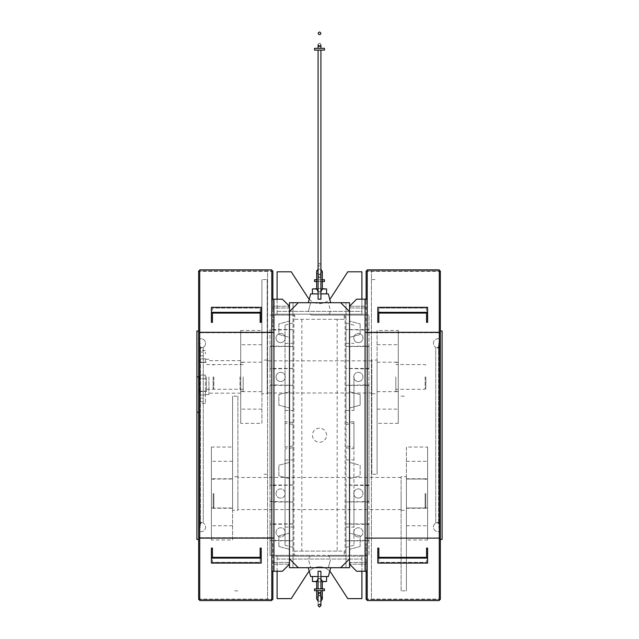 <?xml version="1.0" encoding="UTF-8"?>
<svg xmlns="http://www.w3.org/2000/svg" width="639" height="639" viewBox="0 0 639 639"><rect width="100%" height="100%" fill="white"/><g stroke="black" fill="none" stroke-linecap="round" stroke-linejoin="round"><path stroke-width="0.48" stroke-dasharray="3.19 2.4" d="M368.967 501.99L346.003 501.911L368.967 501.463L368.967 524.427L346.003 523.972L346.003 556.226L277.102 556.226L361.898 556.226L346.003 556.226L346.003 555.339L327.599 555.339C329.812 556.857 330.698 558.598 330.243 560.571L328.334 567.712L289.467 567.712L289.467 549.332L278.868 546.505L289.467 549.332L289.467 533.086L278.868 535.905L289.467 533.086L289.467 478.667L278.868 475.847L278.868 465.248L289.467 462.42L289.467 478.667L278.868 475.847L278.868 465.248L289.467 462.42L289.467 408.009L278.868 405.182L278.868 394.582L289.467 391.755L289.467 408.009L278.868 405.182L278.868 394.582L289.467 391.755L289.467 337.344L278.868 334.517L278.868 323.917L289.467 321.09L289.467 337.344L278.868 334.517L278.868 323.917L289.467 321.09L289.467 302.718L292.997 302.718L292.997 567.712L292.997 555.339L346.003 555.339L346.003 567.712L328.334 567.712L330.243 560.571M346.003 540.778L368.967 540.322L368.967 524.427M368.967 540.322L368.967 555.339L363.663 555.339L363.663 556.226L363.663 555.339L344.229 555.339L345.116 555.339L345.116 315.083L368.967 315.083L368.967 555.339L345.116 555.339M345.116 315.083L363.663 315.083L363.663 314.196L363.663 315.083L368.967 315.083L368.967 330.099L346.003 329.652L346.003 501.911M346.003 346.45L368.967 346.003L368.967 330.099M368.967 346.003L368.967 368.967L346.003 368.511M346.003 385.317L368.967 384.862L368.967 368.967M368.967 384.862L368.967 485.56L346.003 485.113M368.967 501.463L368.967 485.56M346.003 501.99L346.003 523.972M361.898 299.188L361.898 314.196L277.102 314.196L361.898 314.196L346.003 314.196L346.003 315.083L311.401 315.083C309.188 313.573 308.302 311.832 308.757 309.859L310.666 302.718L292.997 302.718L292.997 315.083L292.997 314.196L346.003 314.196L346.003 329.652M311.401 315.083L346.003 315.083L346.003 302.718L346.003 567.712L349.533 567.712L349.533 533.086L360.132 535.905L360.132 546.505L349.533 549.332L360.132 546.505L360.132 535.905L349.533 533.086L349.533 462.42L360.132 465.248L360.132 475.847L349.533 478.667L360.132 475.847L360.132 465.248L349.533 462.42L349.533 391.755L360.132 394.582L360.132 405.182L349.533 408.009L360.132 405.182L360.132 394.582L349.533 391.755L349.533 321.09L360.132 323.917L349.533 321.09L349.533 302.718L328.334 302.718L330.243 309.859C330.698 311.832 329.812 313.573 327.599 315.083M346.003 422.722L346.003 547.391L346.003 323.03L346.003 422.722L353.95 421.516L353.95 545.259L353.95 447.26L346.003 445.966M368.967 540.858L346.003 540.858M363.663 556.226L361.898 556.226L363.663 556.226M308.757 560.571L310.666 567.712L308.757 560.571C308.302 558.598 309.188 556.857 311.401 555.339L292.997 555.339L292.997 556.226L292.997 540.858L270.033 540.858L270.033 555.339L275.337 555.339L275.337 556.226L275.337 555.339L294.771 555.339L294.771 551.106L344.229 551.106L344.229 555.339M275.337 556.226L277.102 556.226L275.337 556.226M277.102 299.188L277.102 314.196L275.337 314.196L292.997 314.196L292.997 329.572L270.033 329.572L270.033 346.003L292.997 346.45L292.997 329.572M292.997 540.858L292.997 346.45M292.997 422.722L285.05 421.516L285.05 325.163L285.05 423.162L292.997 424.464L292.997 323.03L292.997 547.391L292.997 445.966L285.05 447.26L285.05 545.259L285.05 448.905L292.997 447.707M292.997 424.464L292.997 445.966M311.401 555.339L327.599 555.339M319.5 567.712L308.302 567.712L319.5 567.712M298.301 567.712L289.467 558.877L289.467 564.173L282.398 571.242L271.799 571.242L271.799 299.188L271.799 600.564L199.727 600.564L199.727 537.679L198.665 537.679L198.665 599.07L198.665 271.359L198.665 537.679M289.467 558.877L289.467 564.173M278.868 546.505L278.868 535.905L278.868 546.505M308.757 309.859L310.666 302.718L328.334 302.718L330.243 309.859M319.5 302.718L308.302 302.718L319.5 302.718M349.533 564.173L349.533 306.249L356.602 299.188L367.201 299.188L367.201 571.242L356.602 571.242L349.533 564.173L349.533 311.552L340.699 302.718M349.533 337.344L360.132 334.517L349.533 337.344M360.132 323.917L360.132 334.517L360.132 323.917M340.699 567.712L349.533 558.877M298.301 302.718L289.467 311.552M361.898 311.377L361.898 314.196L363.663 314.196L277.102 314.196L277.102 311.377L361.898 311.377L361.898 271.799L347.768 271.799L331.361 297.143A14.13 14.13 90 0 1 307.639 297.143L291.232 271.799L277.102 271.799L277.102 311.377L361.898 311.377M309.244 299.196A14.13 14.13 -90 0 0 329.756 299.196M344.229 315.083L344.229 319.324L294.771 319.324L294.771 315.083L275.337 315.083L275.337 314.196L275.337 315.083L270.033 315.083L293.884 315.083L293.884 555.339L294.771 555.339M368.967 329.572L346.003 329.572M358.367 342.64A4.593 4.593 0 0 0 362.96 338.047A4.593 4.593 0 0 0 358.367 333.454A4.593 4.593 0 0 0 353.774 338.047A4.593 4.593 0 0 0 358.367 342.64M368.967 346.53L346.003 346.53M368.967 368.431L346.003 368.431M358.367 381.507A4.593 4.593 0 0 0 362.96 376.914A4.593 4.593 0 0 0 358.367 372.321A4.593 4.593 0 0 0 353.774 376.914A4.593 4.593 0 0 0 358.367 381.507M368.967 385.397L346.003 385.397M368.967 485.033L346.003 485.033M358.367 498.101A4.593 4.593 0 0 0 362.96 493.508A4.593 4.593 0 0 0 358.367 488.915A4.593 4.593 0 0 0 353.774 493.508A4.593 4.593 0 0 0 358.367 498.101M353.774 493.508A4.593 4.593 0 0 1 360.66 489.53A4.593 4.593 0 0 1 360.66 497.485A4.593 4.593 0 0 1 353.774 493.508M353.774 532.375A4.593 4.593 0 0 1 360.66 528.397A4.593 4.593 0 0 1 360.66 536.353A4.593 4.593 0 0 1 353.774 532.375A4.593 4.593 0 0 0 358.367 536.968A4.593 4.593 0 0 0 362.96 532.375A4.593 4.593 0 0 0 358.367 527.782A4.593 4.593 0 0 0 353.774 532.375M353.774 376.914A4.593 4.593 0 0 1 360.66 372.936A4.593 4.593 0 0 1 360.66 380.892A4.593 4.593 0 0 1 353.774 376.914M353.774 338.047A4.593 4.593 0 0 1 360.66 334.069A4.593 4.593 0 0 1 360.66 342.025A4.593 4.593 0 0 1 353.774 338.047M344.229 319.324L337.168 319.324L337.168 551.106L344.229 551.106M294.771 551.106L337.168 551.106M294.771 315.083L293.884 315.083M337.168 319.324L294.771 319.324M301.832 319.324L301.832 551.106M292.997 485.113L270.033 485.56L270.033 384.862L292.997 385.317M292.997 368.511L270.033 368.967L270.033 384.862M270.033 368.967L270.033 346.003M293.884 555.339L270.033 555.339L270.033 329.572M270.033 540.858L270.033 540.322L292.997 540.778M292.997 523.972L270.033 524.427L270.033 540.322M270.033 524.427L270.033 501.463L292.997 501.911M270.033 485.56L270.033 501.463M292.997 485.033L270.033 485.033M292.997 385.397L270.033 385.397M280.633 381.507A4.593 4.593 0 0 0 285.226 376.914A4.593 4.593 0 0 0 280.633 372.321A4.593 4.593 0 0 0 276.04 376.914A4.593 4.593 0 0 0 280.633 381.507M292.997 368.431L270.033 368.431M292.997 346.53L270.033 346.53M292.997 329.652L270.033 330.099M280.633 342.64A4.593 4.593 0 0 0 285.226 338.047A4.593 4.593 0 0 0 280.633 333.454A4.593 4.593 0 0 0 276.04 338.047A4.593 4.593 0 0 0 280.633 342.64M276.04 338.047A4.593 4.593 0 0 1 282.933 334.069A4.593 4.593 0 0 1 282.933 342.025A4.593 4.593 0 0 1 276.04 338.047M276.04 532.375A4.593 4.593 0 0 1 282.933 528.397A4.593 4.593 0 0 1 282.933 536.353A4.593 4.593 0 0 1 276.04 532.375A4.593 4.593 0 0 0 280.633 536.968A4.593 4.593 0 0 0 285.226 532.375A4.593 4.593 0 0 0 280.633 527.782A4.593 4.593 0 0 0 276.04 532.375M276.04 493.508A4.593 4.593 0 0 1 282.933 489.53A4.593 4.593 0 0 1 282.933 497.485A4.593 4.593 0 0 1 276.04 493.508A4.593 4.593 0 0 0 280.633 498.101A4.593 4.593 0 0 0 285.226 493.508A4.593 4.593 0 0 0 280.633 488.915A4.593 4.593 0 0 0 276.04 493.508M276.04 376.914A4.593 4.593 0 0 1 282.933 372.936A4.593 4.593 0 0 1 282.933 380.892A4.593 4.593 0 0 1 276.04 376.914M292.997 523.892L270.033 523.892M292.997 501.99L270.033 501.99M368.967 523.892L346.003 523.892M330.698 302.718L328.334 293.884L310.666 293.884L328.334 293.884L310.666 293.884L308.302 302.718M318.086 293.884L320.914 293.884M326.569 293.884L312.431 293.884L326.569 293.884L312.431 293.884L326.569 293.884L326.569 288.94L322.328 288.94C320.443 293.005 318.557 293.005 316.672 288.94L316.672 288.94C318.557 293.005 320.443 293.005 322.328 288.94L320.035 288.62L322.328 288.94C320.443 293.005 318.557 293.005 316.672 288.94L317.887 288.724M320.914 291.735L318.086 291.735M312.431 288.94L319.053 288.62L312.431 288.94L312.431 293.884M317.871 288.724L316.672 288.94M322.328 271.623L319.5 274.45C317.543 274.019 316.601 273.077 316.672 271.623C316.601 273.077 317.543 274.019 319.5 274.45L322.328 271.631L322.328 288.996L320.035 288.62L322.328 288.94M319.5 576.538L310.666 576.538L319.5 576.538M326.561 576.538L312.431 576.538M322.328 581.49L326.569 581.49L322.328 581.49C320.443 577.424 318.557 577.424 316.672 581.49L312.431 581.49L316.672 581.49C318.557 577.424 320.443 577.424 322.328 581.49L320.035 581.802L322.328 581.49C320.443 577.424 318.557 577.424 316.672 581.49L319.053 581.802L316.672 581.49M318.086 578.694L320.914 578.694M308.302 567.712L310.666 576.538L328.334 576.538L330.698 567.712M361.898 571.242L361.898 556.226L277.102 556.226L277.102 571.242M277.102 559.053L277.102 556.226L361.898 556.226L361.898 559.053L277.102 559.053L277.102 598.623L291.232 598.623L307.639 573.279A14.13 14.13 0 0 1 331.361 573.279L347.768 598.623L361.898 598.623L361.898 559.053L277.102 559.053M329.756 571.234A14.13 14.13 0 0 0 309.244 571.234M285.05 421.516L285.05 448.905M285.05 423.162L285.05 447.26M285.05 376.914L285.05 410.478L285.05 376.914M285.05 493.508L285.05 527.079L285.05 493.508M292.997 376.914L292.997 410.478L292.997 376.914M292.997 493.508L292.997 527.079L292.997 493.508M346.003 447.707L353.95 448.905M346.003 424.464L353.95 423.162L353.95 447.26M353.95 423.162L353.95 421.516M353.95 376.914L353.95 410.478L353.95 376.914M353.95 493.508L353.95 527.079L353.95 493.508M346.003 376.914L346.003 410.478L346.003 376.914M346.003 493.508L346.003 527.079L346.003 493.508M440.335 330.986L440.335 539.444L440.335 330.986L442.1 330.986L442.1 539.444L440.335 539.444M439.273 332.751L367.201 332.751L439.273 332.751L439.273 599.07L439.273 271.359L439.273 599.51L439.273 270.92L439.273 332.751L440.335 332.751L440.335 271.359L440.335 599.07L440.335 332.751M439.273 537.679L440.335 537.679M439.273 270.92L440.335 270.92L440.335 533.413A1.765 1.765 78.5 0 0 438.426 531.656A4.593 4.593 -100.1 0 1 435.742 523.101A4.593 4.593 79.9 0 0 438.426 531.656A1.765 1.765 -99.6 0 1 440.335 533.413L440.335 599.51L439.273 599.51L439.273 600.564L367.201 600.564L367.201 269.858L439.273 269.858L439.273 270.92L367.201 270.92L367.201 326.705L366.139 326.705L366.139 270.92L439.273 270.92M439.273 341.585L440.335 341.585L439.273 341.585M440.335 528.844L439.273 528.844L440.335 528.844M439.273 269.858L439.273 600.564L367.201 600.564L367.201 269.858L439.273 269.858L439.273 271.359L367.201 271.359L367.201 269.858M367.201 599.51L366.139 599.51L366.139 543.717L367.201 543.717L367.201 599.51L439.273 599.51L367.201 599.51L367.201 569.828L366.139 569.828L366.139 571.242M439.273 332.312L367.201 332.312M427.619 322.32L427.619 307.327L427.619 317.319L426.556 317.319L427.619 317.319L427.619 322.32L427.619 307.327L377.801 307.327L377.801 322.32L377.801 307.327L377.801 317.319L378.855 317.319L377.801 317.319L377.801 322.32M378.855 322.32L378.855 308.078L426.556 308.078L426.556 322.32L426.556 313.07L378.855 313.07L378.855 322.32L378.855 308.078L378.855 313.07L378.855 308.078L426.556 308.078L426.556 322.32M439.273 538.118L367.201 538.118M377.801 548.11L377.801 553.102L378.855 553.102L378.855 548.11L377.801 548.11L377.801 563.095L377.801 548.11M427.619 553.102L427.619 548.11L426.556 548.11L426.556 553.102L427.619 553.102L427.619 563.095L377.801 563.095L377.801 553.102L378.855 553.102L378.855 562.352L378.855 548.11L378.855 557.352L426.556 557.352L426.556 548.11L426.556 562.352L378.855 562.352L378.855 557.352L378.855 562.352L426.556 562.352L426.556 553.102L427.619 553.102L427.619 563.095L427.619 553.102M367.201 571.242L367.201 569.828M367.201 543.717L367.201 326.705M366.139 569.828L366.139 562.408L350.236 562.408L366.139 562.408L366.139 543.717M350.236 562.408L350.236 564.173L366.139 564.173L350.236 564.173L350.236 562.408M366.139 326.705L366.139 306.249L350.236 306.249L350.236 308.014L366.139 308.014L350.236 308.014L350.236 306.249L366.139 306.249L366.139 300.594L367.201 300.594L367.201 299.188M366.139 299.188L366.139 300.594M367.201 300.594L367.201 270.92M367.201 308.014L366.139 308.014M366.139 562.408L367.201 562.408M365.077 571.242L365.077 299.188M377.801 558.103L427.619 558.103M427.619 312.327L377.801 312.327M371.435 599.51L440.335 599.51L371.435 599.51L371.435 270.92L371.435 599.51M440.335 270.92L371.435 270.92L440.335 270.92L440.335 337.009A1.765 1.765 -101.5 0 1 438.426 338.774A4.593 4.593 80.4 0 0 435.742 347.328A4.593 4.593 -100.1 0 1 438.426 338.774A1.765 1.765 81 0 0 440.335 337.009L440.335 270.92M438.57 523.836L437.451 522.486L435.742 523.101L438.522 522.486L440.335 523.836L438.57 523.836L438.57 346.594L440.335 346.594L438.522 347.943L435.742 347.328L437.451 347.943L438.57 346.594L438.57 343.351L440.335 343.351L438.57 343.351L438.57 523.836M440.335 525.801L440.335 527.079L438.57 527.079L440.335 527.079L440.335 343.351L440.335 525.801L438.57 525.801M440.335 350.412L438.57 350.412M440.335 520.01L438.57 520.01M198.665 330.986L198.665 539.444L196.9 539.444L196.9 330.986L198.665 330.986L198.665 376.914L198.665 270.92L198.665 337.009A1.765 1.765 -101.5 0 0 200.574 338.774A4.593 4.593 79.9 0 1 203.258 347.328A4.593 4.593 -100.2 0 0 200.574 338.774A1.765 1.765 80.3 0 1 198.665 337.009L198.665 270.92L199.727 270.92L199.727 599.51L198.665 599.51L198.665 376.914L198.665 412.243L196.9 412.243M198.665 539.444L198.665 412.243M199.727 537.679L271.799 537.679L199.727 537.679L199.727 271.359L199.727 599.07L199.727 332.751L198.665 332.751M199.727 528.844L198.665 528.844L199.727 528.844M199.727 332.751L271.799 332.751L199.727 332.751L199.727 269.858L271.799 269.858L271.799 600.564L199.727 600.564L199.727 269.858L271.799 269.858L271.799 300.594L272.861 300.594L272.861 299.188M198.665 341.585L199.727 341.585L198.665 341.585M271.799 270.92L272.861 270.92L272.861 326.705L271.799 326.705L271.799 270.92L199.727 270.92L271.799 270.92L271.799 300.594M199.727 599.51L271.799 599.51L271.799 543.717L272.861 543.717L272.861 599.51L199.727 599.51M199.727 538.118L271.799 538.118M211.381 548.11L211.381 563.095L211.381 553.102L212.444 553.102L211.381 553.102L211.381 548.11L211.381 563.095L261.199 563.095L261.199 548.11L261.199 563.095L261.199 553.102L260.145 553.102L261.199 553.102L261.199 548.11M260.145 548.11L260.145 562.352L212.444 562.352L212.444 548.11L212.444 557.352L260.145 557.352L260.145 548.11L260.145 562.352L260.145 557.352L260.145 562.352L212.444 562.352L212.444 548.11M199.727 332.312L271.799 332.312M261.199 322.32L261.199 317.319L260.145 317.319L260.145 322.32L261.199 322.32L261.199 307.327L261.199 322.32M211.381 317.319L211.381 322.32L212.444 322.32L212.444 317.319L211.381 317.319L211.381 307.327L261.199 307.327L261.199 317.319L260.145 317.319L260.145 308.078L260.145 322.32L260.145 313.07L212.444 313.07L212.444 322.32L212.444 308.078L260.145 308.078L260.145 313.07L260.145 308.078L212.444 308.078L212.444 317.319L211.381 317.319L211.381 307.327L211.381 317.319M271.799 326.705L271.799 543.717M272.861 300.594L272.861 308.014L288.764 308.014L272.861 308.014L272.861 326.705M288.764 308.014L288.764 306.249L272.861 306.249L288.764 306.249L288.764 308.014M271.799 299.188L282.398 299.188L289.467 306.249M272.861 543.717L272.861 564.173L288.764 564.173L288.764 562.408L272.861 562.408L288.764 562.408L288.764 564.173L272.861 564.173L272.861 569.828L271.799 569.828L271.799 571.242M272.861 571.242L272.861 569.828M271.799 569.828L271.799 599.51M271.799 562.408L272.861 562.408M272.861 308.014L271.799 308.014M273.923 299.188L273.923 571.242M261.199 312.327L211.381 312.327M211.381 558.103L261.199 558.103M267.565 270.92L198.665 270.92L267.565 270.92L267.565 599.51L267.565 270.92M198.665 599.51L267.565 599.51L198.665 599.51L198.665 533.413A1.765 1.765 78.5 0 1 200.574 531.656A4.593 4.593 -99.7 0 0 203.258 523.101A4.593 4.593 79.9 0 1 200.574 531.656A1.765 1.765 -99 0 0 198.665 533.413L198.665 599.51M200.43 346.594L201.549 347.943L203.258 347.328L200.478 347.943L198.665 346.594L200.43 346.594L200.43 523.836L198.665 523.836L200.478 522.486L203.258 523.101L201.549 522.486L200.43 523.836L200.43 527.079L198.665 527.079L200.43 527.079L200.43 346.594M198.665 344.629L198.665 343.351L200.43 343.351L198.665 343.351L198.665 527.079L198.665 344.629L200.43 344.629M198.665 520.01L200.43 520.01M198.665 350.412L200.43 350.412M240.711 376.914L240.711 393.169L240.711 376.914M208.913 376.914L208.913 394.582L208.913 376.914M240 376.914L240 389.279L240 376.914M206.469 376.914L206.469 391.579L206.469 376.914M199.056 376.914L199.056 392.817L199.056 376.914M200.079 376.914L200.079 403.417L200.079 376.914M200.079 391.843L200.079 395.006L200.079 391.843M200.079 399.878L200.079 401.731L200.079 399.878M200.079 394.463L200.079 391.3L200.079 394.463M200.079 378.767L200.079 375.061L200.079 378.767L200.079 375.061L200.079 378.767L205.375 378.767L205.375 375.061L205.375 378.767L205.375 375.061L205.375 378.767L200.079 378.767M200.079 361.986L200.079 358.822L200.079 361.986M200.079 353.95L200.079 352.097L200.079 353.95M200.079 359.366L200.079 362.529L200.079 359.366M205.375 376.914L205.375 403.417L205.375 376.914M205.375 391.843L205.375 395.006L205.375 391.843M205.375 399.878L205.375 401.731L205.375 399.878M205.375 394.463L205.375 391.3L205.375 394.463M205.375 361.986L205.375 358.822L205.375 361.986M205.375 353.95L205.375 352.097L205.375 353.95M205.375 359.366L205.375 362.529L205.375 359.366M200.079 375.061L205.375 375.061L200.079 375.061M371.794 474.258L371.794 360.069L377.09 360.069L377.09 474.258L371.794 474.258L371.794 360.069M377.09 360.069L377.09 474.258M377.09 376.914L377.09 360.835L377.09 376.914M371.794 376.914L371.794 392.993L371.794 376.914M371.794 279.578L377.09 279.578M267.206 279.578L267.206 393.76L261.91 393.76L261.91 279.578L267.206 279.578L267.206 393.76M261.91 393.76L261.91 279.578M261.91 376.914L261.91 392.993L261.91 376.914M267.206 376.914L267.206 360.835L267.206 376.914M267.206 474.258L261.91 474.258M395.821 376.914L395.821 391.403L395.821 376.914M425.143 376.914L425.143 389.279L425.143 376.914M425.854 376.914L425.854 388.576L425.854 376.914M243.179 376.914L243.179 391.403L243.179 376.914M213.857 376.914L213.857 389.279L213.857 376.914M213.146 376.914L213.146 388.576L213.146 376.914M377.09 423.377L377.09 330.451L398.289 330.451L398.289 423.377L377.09 423.377L377.09 330.451M398.289 330.451L398.289 423.377M398.289 376.914L398.289 362.425L398.289 376.914M261.91 330.451L261.91 423.377L240.711 423.377L240.711 330.451L261.91 330.451L261.91 423.377M240.711 423.377L240.711 330.451M401.116 590.851L401.116 476.67L406.42 476.67L406.42 590.851L401.116 590.851L401.116 476.67M406.42 476.67L406.42 590.851M406.42 493.508L406.42 509.587L406.42 493.508M401.116 493.508L401.116 509.587L401.116 493.508M401.116 396.172L406.42 396.172M237.884 396.172L237.884 510.353L232.58 510.353L232.58 396.172L237.884 396.172L237.884 510.353M232.58 510.353L232.58 396.172M232.58 493.508L232.58 509.587L232.58 493.508M237.884 493.508L237.884 509.587L237.884 493.508M237.884 590.851L232.58 590.851M213.857 493.508L213.857 507.997L213.857 493.508M213.146 493.508L213.146 507.286L213.146 493.508M425.143 493.508L425.143 507.997L425.143 493.508M425.854 493.508L425.854 507.286L425.854 493.508M406.42 539.971L406.42 447.052L427.619 447.052L427.619 539.971L406.42 539.971L406.42 447.052M427.619 447.052L427.619 539.971M427.619 493.508L427.619 507.997L427.619 493.508M232.58 447.052L232.58 539.971L211.381 539.971L211.381 447.052L232.58 447.052L232.58 539.971M211.381 539.971L211.381 447.052M211.381 493.508L211.381 507.997L211.381 493.508M367.201 600.564L367.201 599.07L439.273 599.07L439.273 600.564M367.201 599.07L367.201 271.359M199.727 600.564L199.727 599.07L271.799 599.07L271.799 600.564M271.799 269.858L271.799 271.359L199.727 271.359L199.727 269.858M271.799 271.359L271.799 599.07M319.5 277.781A1.414 1.398 -0 0 0 320.914 276.383A1.414 1.398 -0 0 0 319.5 274.986A1.414 1.398 -0 0 0 318.086 276.383A1.414 1.398 -0 0 0 319.5 277.781M319.5 277.174L318.086 275.896L318.086 279.754L320.914 279.754L318.086 279.754L318.086 275.92C319.029 274.267 319.971 274.267 320.914 275.92L319.5 277.174M316.672 279.754L322.328 279.754M324.444 279.754L314.556 279.754M314.556 281.519L324.444 281.519M322.328 281.519L316.672 281.519M318.086 281.519L320.914 281.519L318.086 281.519L318.086 299.188L320.914 299.188L318.086 299.188L320.914 299.188L320.914 281.519M319.5 592.641A1.414 1.398 0 0 1 320.914 594.038A1.414 1.398 0 0 1 319.5 595.436A1.414 1.398 0 0 1 318.086 594.038A1.414 1.398 0 0 1 319.5 592.641M318.086 590.676L320.914 590.676L318.086 590.676L320.914 590.676L318.086 590.676L318.086 594.51C319.029 596.163 319.971 596.163 320.914 594.51L319.5 593.248L318.086 594.534L319.5 593.248L320.914 594.51L320.914 605.636L320.914 594.038A1.414 1.398 0 0 1 319.5 595.436A1.414 1.398 0 0 1 318.086 594.038L318.086 601.251L320.914 601.251L318.086 601.251M316.672 590.676L316.672 588.91L316.672 590.676L322.328 590.676L322.328 588.91M324.444 590.676L314.556 590.676L314.556 588.91L324.444 588.91L314.556 588.91L324.444 588.91L324.444 590.676L314.556 590.676M318.086 588.91L320.914 588.91L318.086 588.91L320.914 588.91L318.086 588.91L318.086 571.242L320.914 571.242L318.086 571.242L320.914 571.242L320.914 588.91M318.086 594.038L318.086 594.51C319.029 596.163 319.971 596.163 320.914 594.51L320.914 590.676M318.086 50.09L320.914 50.09L318.086 50.09M314.556 50.09L324.444 50.09M324.444 48.324L314.556 48.324M318.086 48.324L320.914 48.324L318.086 48.324M318.086 44.49C319.029 42.837 319.971 42.837 320.914 44.49C319.971 46.144 319.029 46.144 318.086 44.49L318.086 44.962A1.414 1.398 180 0 1 319.5 43.564A1.414 1.398 180 0 1 320.914 44.962M439.273 493.508L440.335 493.508M439.273 376.914L440.335 376.914M435.742 523.101L435.742 347.328L435.742 523.101M440.335 344.629L438.57 344.629M199.727 376.914L198.665 376.914M199.727 493.508L198.665 493.508M203.258 347.328L203.258 523.101L203.258 347.328M198.665 525.801L200.43 525.801M371.794 393.76L377.09 393.76M267.206 360.069L261.91 360.069M377.09 344.701L398.289 344.701M377.09 362.185L398.289 362.185M377.09 409.136L398.289 409.136M377.09 391.651L398.289 391.651M261.91 409.136L240.711 409.136M261.91 391.651L240.711 391.651M261.91 344.701L240.711 344.701M261.91 362.185L240.711 362.185M401.116 510.353L406.42 510.353M237.884 476.67L232.58 476.67M406.42 461.294L427.619 461.294M406.42 478.779L427.619 478.779M406.42 525.729L427.619 525.729M406.42 508.245L427.619 508.245M232.58 525.729L211.381 525.729M232.58 508.245L211.381 508.245M232.58 461.294L211.381 461.294M232.58 478.779L211.381 478.779M326.569 435.215A7.069 7.069 0 0 0 315.97 429.096A7.069 7.069 0 0 0 315.97 441.333A7.069 7.069 0 0 0 326.569 435.215M319.053 288.62L319.947 288.62L319.053 288.62M320.914 269.179L318.086 269.179L320.914 269.179M316.792 270.824L316.672 272.51M319.053 581.802L319.947 581.802L319.053 581.802M316.672 598.807L316.672 598.799C316.137 598.2 317.08 597.257 319.5 595.971L320.914 596.355M316.672 597.912L316.672 598.799C316.241 598.04 317.184 597.098 319.5 595.971C323.038 596.842 322.304 599.686 322.328 598.799L322.328 581.698M322.328 598.799L322.328 597.912M285.05 325.163L292.997 323.03M285.05 545.259L292.997 547.391M285.05 410.478L292.997 410.478M285.05 343.351L292.997 343.351M285.05 527.079L292.997 527.079M285.05 459.944L292.997 459.944M353.95 545.259L346.003 547.391M353.95 325.163L346.003 323.03M346.003 410.478L353.95 410.478M346.003 343.351L353.95 343.351M346.003 527.079L353.95 527.079M346.003 459.944L353.95 459.944M437.451 522.486L438.522 522.486M438.522 347.943L437.451 347.943M201.549 347.943L200.478 347.943M200.478 522.486L201.549 522.486M240.711 360.66L208.913 360.66M240.711 393.169L208.913 393.169M206.469 389.279L240 389.279L240.711 389.99M206.469 364.549L240 364.549L240.711 363.839M199.056 391.579L206.469 391.579M199.056 362.249L206.469 362.249M200.079 361.011L199.056 361.011M200.079 392.817L199.056 392.817M205.375 350.412L200.079 350.412M205.375 403.417L200.079 403.417M208.913 359.246L205.375 359.246M208.913 394.582L205.375 394.582M200.079 395.006L205.375 395.006L200.079 395.006M200.079 391.3L205.375 391.3L200.079 391.3M200.079 401.731L205.375 401.731M200.079 398.025L205.375 398.025M200.079 362.529L205.375 362.529L200.079 362.529M200.079 358.822L205.375 358.822L200.079 358.822M200.079 355.803L205.375 355.803M200.079 352.097L205.375 352.097M371.794 392.993L267.206 392.993M371.794 360.835L267.206 360.835M395.821 362.425L398.289 362.425M395.821 391.403L398.289 391.403M425.854 365.252L425.143 364.549L395.821 364.549M425.854 388.576L425.143 389.279L395.821 389.279M240.711 362.425L243.179 362.425M240.711 391.403L243.179 391.403M243.179 364.549L213.857 364.549L213.146 365.252M243.179 389.279L213.857 389.279L213.146 388.576M401.116 509.587L237.884 509.587M401.116 477.437L237.884 477.437M211.381 479.026L232.58 479.026L213.857 479.026L213.146 479.729M211.381 507.997L232.58 507.997L213.857 507.997L213.146 507.286M425.854 479.729L425.143 479.026L406.42 479.026L427.619 479.026M425.854 507.286L425.143 507.997L406.42 507.997L427.619 507.997M320.914 276.383L320.914 264.786L319.5 263.372L318.086 264.786L318.086 276.383M320.914 279.754L320.914 264.786C320.123 266.503 319.18 266.503 318.086 264.786L318.086 275.92M318.086 605.636L318.086 594.51L318.086 605.636C318.877 603.919 319.819 603.919 320.914 605.636"/><path stroke-width="0.96" d="M289.467 311.552L298.301 302.718L289.467 302.718L289.467 567.712L349.533 567.712L349.533 306.249L356.602 299.188L367.201 299.188M349.533 302.718L340.699 302.718L349.533 311.552L349.533 302.718M298.301 302.718L340.699 302.718M289.467 558.877L298.301 567.712M349.533 558.877L340.699 567.712M329.756 299.196A14.13 14.13 -90 0 0 331.361 297.143L347.768 271.799L361.898 271.799L361.898 299.188M277.102 299.188L277.102 271.799L291.232 271.799L307.639 297.143A14.13 14.13 -90 0 0 309.244 299.196M308.302 302.718L310.666 293.884L318.086 293.884M320.914 293.884L328.334 293.884L330.698 302.718M326.569 293.884L326.569 288.94L322.328 288.94L320.914 291.735M318.086 291.735L316.672 288.94L312.431 288.94L312.431 293.884M322.328 288.996L322.328 271.623L320.914 269.179L322.328 271.623L322.328 288.996L322.328 271.623M312.431 576.538L312.431 581.49L316.672 581.426L316.672 588.91L316.672 581.698L312.431 581.49L312.431 576.538L318.086 576.538L310.666 576.538L308.302 567.712M330.698 567.712L328.334 576.538L320.914 576.538L326.569 576.538L326.569 581.49L322.328 581.426L322.328 588.91L322.328 581.698L326.569 581.49L326.569 576.538M316.672 581.426L318.086 578.694M320.914 578.694L322.328 581.426M309.244 571.234A14.13 14.13 0 0 0 307.639 573.279L291.232 598.623L277.102 598.623L277.102 571.242M361.898 571.242L361.898 598.623L347.768 598.623L331.361 573.279A14.13 14.13 0 0 0 329.756 571.234M440.335 539.444L442.1 539.444L442.1 330.986L440.335 330.986M439.273 270.92L440.335 270.92L440.335 332.751L439.273 332.751M439.273 599.51L440.335 599.51L440.335 332.751M377.801 322.32L378.855 322.32L377.801 322.32L377.801 312.327L427.619 312.327L427.619 307.327L377.801 307.327L377.801 312.327M426.556 322.32L427.619 322.32L426.556 322.32L426.556 313.07L378.855 313.07L378.855 322.32M366.139 571.242L366.139 599.51L367.201 599.51M367.201 270.92L366.139 270.92L366.139 299.188M349.533 564.173L356.602 571.242L367.201 571.242M365.077 571.242L365.077 538.03L367.201 538.03M367.201 332.4L365.077 332.4L365.077 299.188M365.077 538.03L365.077 332.4M198.665 539.444L196.9 539.444L196.9 412.243L198.665 412.243M198.665 330.986L196.9 330.986L196.9 412.243M199.727 599.51L198.665 599.51L198.665 537.679L199.727 537.679M199.727 270.92L198.665 270.92L198.665 537.679M261.199 548.11L260.145 548.11L261.199 548.11L261.199 558.103L211.381 558.103L211.381 563.095L261.199 563.095L261.199 558.103M212.444 548.11L211.381 548.11L212.444 548.11L212.444 557.352L260.145 557.352L260.145 548.11M272.861 299.188L272.861 270.92L271.799 270.92M271.799 599.51L272.861 599.51L272.861 571.242M289.467 564.173L282.398 571.242L271.799 571.242M289.467 306.249L282.398 299.188L271.799 299.188M273.923 299.188L273.923 332.4L271.799 332.4M271.799 538.03L273.923 538.03L273.923 571.242M273.923 332.4L273.923 538.03M439.273 537.679L440.335 537.679M439.273 271.359L440.335 271.359M440.335 599.07L439.273 599.07M367.201 538.118L367.201 269.858L439.273 269.858L439.273 600.564L367.201 600.564L367.201 538.118L439.273 538.118M426.556 548.11L427.619 548.11L427.619 563.095L377.801 563.095L377.801 548.11L378.855 548.11L378.855 557.352L426.556 557.352L426.556 548.11M367.201 332.312L439.273 332.312M427.619 322.32L427.619 312.327M377.801 558.103L427.619 558.103M199.727 332.751L198.665 332.751M199.727 599.07L198.665 599.07M198.665 271.359L199.727 271.359M271.799 332.312L271.799 600.564L199.727 600.564L199.727 269.858L271.799 269.858L271.799 332.312L199.727 332.312M212.444 322.32L211.381 322.32L211.381 307.327L261.199 307.327L261.199 322.32L260.145 322.32L260.145 313.07L212.444 313.07L212.444 322.32M271.799 538.118L199.727 538.118M211.381 548.11L211.381 558.103M261.199 312.327L211.381 312.327M316.672 281.519L314.556 281.519L314.556 279.754L316.672 279.754M322.328 279.754L324.444 279.754L324.444 281.519L322.328 281.519M320.914 596.355L322.328 598.799L322.328 590.676L324.444 590.676L324.444 588.91L314.556 588.91L314.556 590.676L316.672 590.676L316.672 598.807L318.086 601.251L316.672 598.807M318.086 601.251L318.086 594.038A1.414 1.398 0 0 1 319.5 592.641A1.414 1.398 0 0 1 320.914 594.038L320.914 605.636L319.5 607.05L320.914 605.636L320.914 590.676M318.086 594.51L318.086 590.676M314.556 590.676L324.444 590.676M320.914 588.91L320.914 571.242L318.086 571.242L318.086 588.91M318.086 50.09L318.086 299.188L320.914 299.188L320.914 50.09M324.444 50.09L314.556 50.09L314.556 48.324L324.444 48.324L324.444 50.09M320.914 48.324L320.914 44.962A1.414 1.398 180 0 1 319.5 46.359A1.414 1.398 180 0 1 318.086 44.962L318.086 48.324M198.665 376.914L196.9 376.914M316.792 270.824L318.086 269.179L316.672 271.623L316.672 288.996L316.672 272.51M316.672 288.724L312.431 288.94M322.328 288.724L326.569 288.94L322.328 288.724M322.328 597.912L322.328 590.676L322.312 599.078L320.914 601.251L322.328 598.919M316.672 590.676L316.672 597.912M322.328 581.698L322.328 588.91M318.086 605.636L319.5 607.05L318.086 605.636C318.877 603.919 319.819 603.919 320.914 605.636M320.914 33.364L320.914 33.364C319.947 31.63 319.005 31.63 318.086 33.364C319.18 35.081 320.123 35.081 320.914 33.364"/></g></svg>
